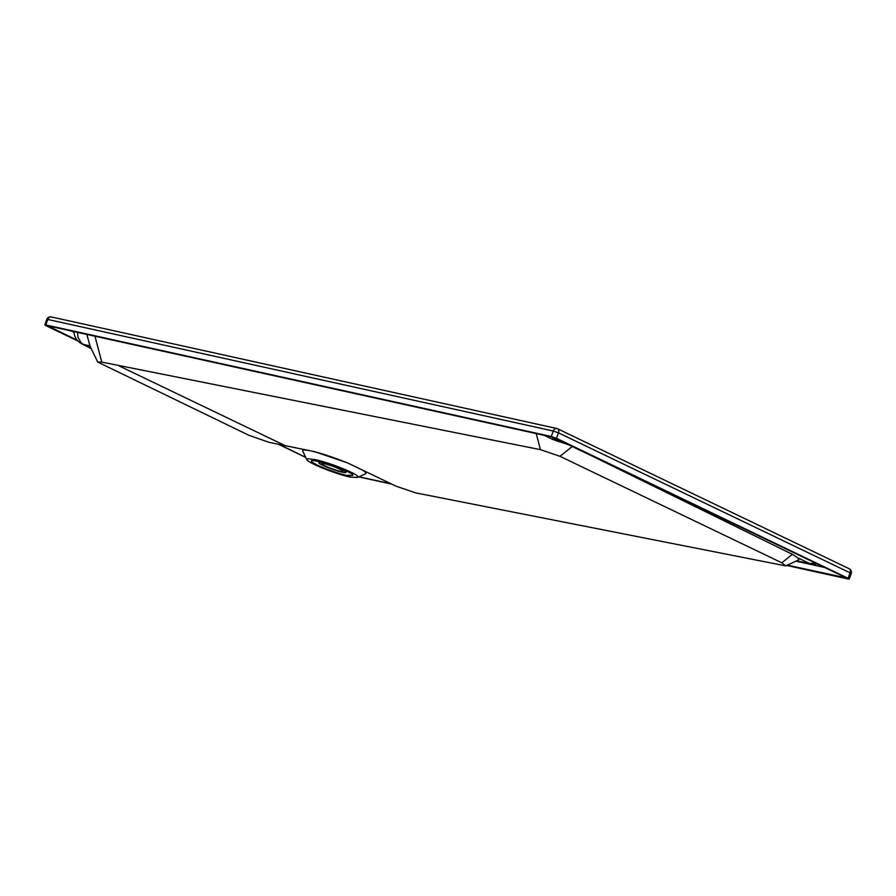 <?xml version="1.0" encoding="UTF-8"?>
<svg xmlns="http://www.w3.org/2000/svg" width="896" height="896" viewBox="0 0 896 896"><rect width="100%" height="100%" fill="white"/><g stroke="black" fill="none" stroke-linecap="round" stroke-linejoin="round"><path stroke-width="1.34" d="M305.67 457.285L279.474 444.595M358.994 476.784L391.059 483.795M357.538 477.467C362.88 475.955 329.661 462.213 313.779 459.368L313.858 459.67A26.802 3.08 -160.2 0 0 306.835 459.704A26.802 3.08 -160.2 0 0 323.422 468.418A26.802 3.08 -160.2 0 0 350.146 477.098L357.538 477.467L365.579 473.749A33.634 3.864 -160.2 0 0 364.538 471.509A33.634 3.864 -160.2 0 0 362.085 469.896M796.443 560.941L809.29 563.36A14.627 9.666 -64.5 0 0 814.475 562.576M576.845 448.504L792.389 554.333L797.922 557.928L809.29 563.36A14.627 10.808 100.7 0 0 811.272 564.01L811.272 564.01A14.627 14.627 0 0 0 817.253 563.898M797.922 557.928L798.739 559.877L785.758 565.88L781.794 562.789L559.989 456.322L540.445 449.646L101.774 362.085L97.698 362.062L248.763 435.221L268.878 442.299L314.832 451.73L347.402 462.84L396.021 486.181L415.554 492.845L785.758 565.88M348.566 463.4A33.634 3.864 -160.2 0 0 311.539 451.08A33.634 3.864 -160.2 0 0 311.472 451.069M346.349 471.195A21.93 2.52 -160.2 0 0 347.413 471.453M346.853 475.507A21.93 2.52 19.8 0 1 323.87 467.958A21.93 2.52 19.8 0 1 311.371 460.958A21.93 2.52 19.8 0 1 312.088 460.611A21.93 2.52 19.8 0 1 317.162 461.261L317.24 461.037C329.392 463.277 354.469 473.402 352.8 475.395L346.931 475.283L350.146 477.098M317.24 461.037L313.779 459.368M313.858 459.67L317.162 461.261M308.538 450.486A33.634 3.864 -160.2 0 0 302.725 451.114L306.835 459.704M97.698 362.062L90.093 346.192L86.811 334.421M90.014 345.89L83.339 344.389L81.054 342.698L78.053 337.355L77.437 332.349M94.965 336.213L101.774 362.085M536.211 433.586L540.445 449.646M544.488 435.411L552.664 439.41L570.237 445.323M787.338 565.152L846.518 577.954L552.955 437.282L47.477 325.741L77.392 340.346M558.891 439.88A14.627 9.643 -63.7 0 1 555.643 439.981A14.627 10.819 -79.1 0 1 552.283 437.125M78.075 341.085L45.92 325.651L44.8 324.89L45.83 324.946L551.298 436.486L556.494 438.312L848.12 578.301L849.229 579.062L848.198 579.006L786.71 565.443M849.229 579.062L851.2 573.597L850.08 572.835A3.898 2.576 -64.4 0 0 849.218 568.758L849.218 568.758A3.898 2.576 -64.4 0 0 848.848 568.635M848.12 578.301L850.08 572.835L558.466 432.846A3.898 2.576 -64.4 0 0 557.592 428.77L557.592 428.77A3.898 2.576 -64.4 0 0 557.222 428.646A3.898 2.89 -77.6 0 0 556.752 428.478L556.752 428.478A3.898 2.89 -77.6 0 0 553.269 431.021L47.802 319.48A3.898 2.89 -77.6 0 1 51.274 316.938L51.274 316.938A3.898 3.898 0 0 0 46.771 319.424L47.802 319.48L45.83 324.946M556.494 438.312L558.466 432.846L553.269 431.021L551.298 436.486M552.664 439.41L559.216 441.75M91.157 348.398L83.339 344.389A14.627 9.621 117.2 0 1 81.816 343.829A14.627 9.621 117.2 0 1 81.805 343.829A14.627 14.627 0 0 1 73.886 331.565M285.902 445.984L119.314 366.016M350.392 476.952L346.931 475.283M322.907 465.405A14.426 1.658 19.8 0 1 318.786 462.605A14.426 1.658 19.8 0 1 327.309 464.072A14.426 1.658 19.8 0 1 341.802 469.582A14.426 1.658 19.8 0 1 345.923 472.382A14.426 1.658 19.8 0 1 337.389 470.915A14.426 1.658 19.8 0 1 322.907 465.405M325.013 465.875A11.211 1.288 19.8 0 1 321.798 463.691A11.211 1.288 19.8 0 1 328.44 464.834A11.211 1.288 19.8 0 1 339.696 469.112A11.211 1.288 19.8 0 1 342.91 471.296A11.211 1.288 19.8 0 1 336.269 470.154A11.211 1.288 19.8 0 1 325.013 465.875M792.389 554.333L781.794 562.789M572.443 446.387L559.989 456.322M71.243 330.982L73.942 332.282M824.757 567.504L795.973 561.154M818.082 564.301L816.749 564.01M391.787 484.154L358.77 476.896M851.2 573.597A3.898 3.898 0 0 0 849.218 568.758L557.592 428.77A3.898 3.898 0 0 0 556.752 428.478L51.274 316.938M44.8 324.89L46.771 319.424M796.018 561.131L811.272 564.01M278.88 444.461L305.76 457.453M91.302 348.712L81.816 343.829M319.2 461.451L318.786 462.605M346.427 470.971L345.923 472.382"/></g></svg>
